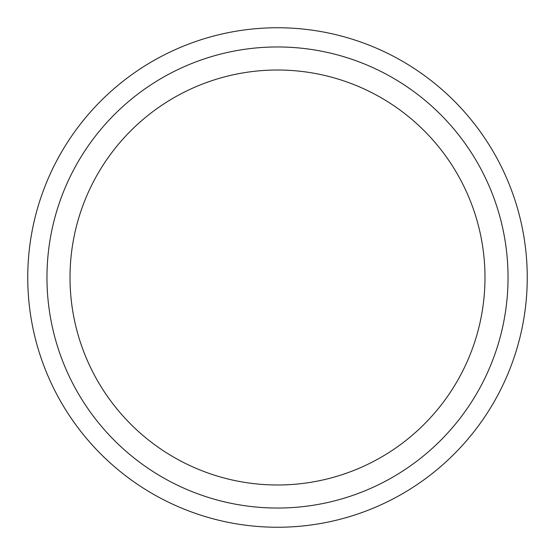 <?xml version="1.0" encoding="UTF-8"?>
<svg xmlns="http://www.w3.org/2000/svg" width="555" height="555" viewBox="0 0 555 555"><rect width="100%" height="100%" fill="white"/><g stroke="black" fill="none" stroke-linecap="round" stroke-linejoin="round"><path stroke-width="0.83" d="M527.25 277.5A249.75 249.75 0 0 1 277.5 527.25A249.75 249.75 0 0 1 27.75 277.5A249.75 249.75 0 0 1 277.5 27.75A249.75 249.75 0 0 1 527.25 277.5M508.04 277.5A230.54 230.54 0 0 1 277.5 508.04A230.54 230.54 0 0 1 46.96 277.5A230.54 230.54 0 0 1 277.5 46.96A230.54 230.54 0 0 1 508.04 277.5M484.987 277.5A207.487 207.487 0 0 1 277.5 484.987A207.487 207.487 0 0 1 70.013 277.5A207.487 207.487 0 0 1 277.5 70.013A207.487 207.487 0 0 1 484.987 277.5"/></g></svg>
